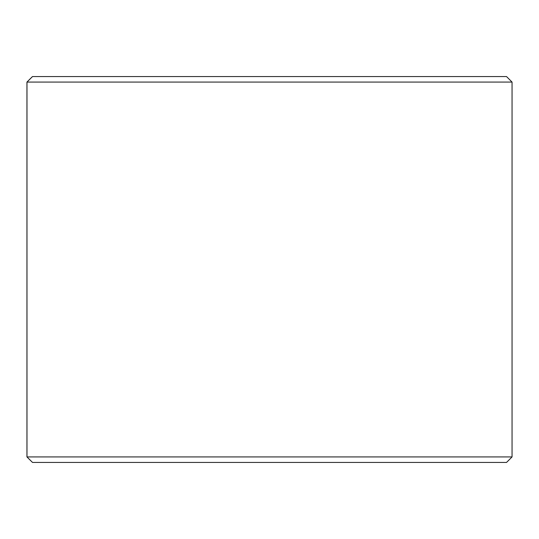 <?xml version="1.0" encoding="UTF-8"?>
<svg xmlns="http://www.w3.org/2000/svg" width="539" height="539" viewBox="0 0 539 539"><rect width="100%" height="100%" fill="white"/><g stroke="black" fill="none" stroke-linecap="round" stroke-linejoin="round"><path stroke-width="0.81" d="M26.984 456.924L32.502 462.435L26.95 456.924L26.95 82.076L32.461 76.565L506.539 76.565L512.05 82.076L26.984 82.076L26.984 456.924L512.05 456.924L512.05 82.076M32.502 76.565L26.984 82.076M32.502 462.435L506.539 462.435L512.05 456.924"/></g></svg>
